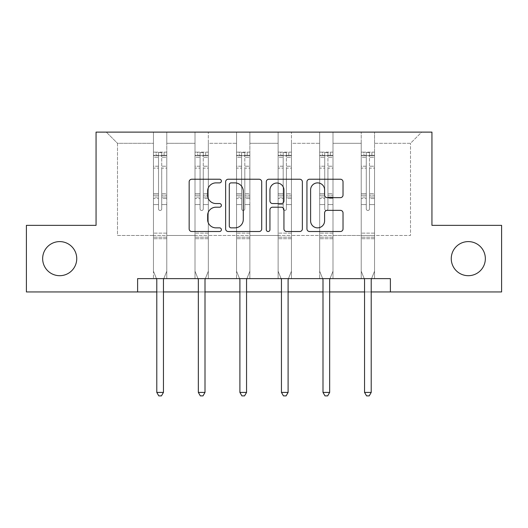 <?xml version="1.0" encoding="UTF-8"?>
<svg xmlns="http://www.w3.org/2000/svg" width="528" height="528" viewBox="0 0 528 528"><rect width="100%" height="100%" fill="white"/><g stroke="black" fill="none" stroke-linecap="round" stroke-linejoin="round"><path stroke-width="0.4" stroke-dasharray="2.64 1.98" d="M451.255 258.647A17.048 17.048 0 0 0 468.303 275.695A17.048 17.048 0 0 0 485.351 258.647A17.048 17.048 0 0 0 468.303 241.6A17.048 17.048 0 0 0 451.255 258.647M42.649 258.647A17.048 17.048 0 0 0 59.697 275.695A17.048 17.048 0 0 0 76.745 258.647A17.048 17.048 0 0 0 59.697 241.6A17.048 17.048 0 0 0 42.649 258.647M221.384 181.058A1.828 1.828 0 0 0 219.549 179.23L191.77 179.23A2.614 2.614 0 0 0 189.156 181.843L189.156 228.901A2.614 2.614 0 0 0 191.77 231.521L219.549 231.521A1.828 1.828 0 0 0 221.384 229.687A1.828 1.828 0 0 0 219.549 227.858L215.959 227.858A8.369 8.369 0 0 1 207.59 219.49L207.59 215.569A8.369 8.369 0 0 1 215.959 207.2L219.549 207.2A1.828 1.828 0 0 0 221.384 205.372A1.828 1.828 0 0 0 219.549 203.544L215.959 203.544A8.369 8.369 0 0 1 207.59 195.175L207.59 191.255A8.369 8.369 0 0 1 215.959 182.886L219.549 182.886A1.828 1.828 0 0 0 221.384 181.058M501.6 225.35L501.6 291.944L26.4 291.944L26.4 225.35L96.056 225.35L96.056 132.119L431.944 132.119L431.944 225.35L501.6 225.35M374.543 235.475L374.543 143.306L410.5 143.306L421.687 132.119L374.543 132.119L421.687 132.119L410.5 143.306L374.543 143.306L374.543 132.119L374.543 278.626L361.225 278.626L374.543 278.626L361.225 278.626L374.543 278.626L374.543 132.119L332.99 132.119L374.543 132.119L374.543 235.475L410.5 235.475L410.5 143.306L410.5 235.475L374.543 235.475L374.543 278.626L374.543 235.475L332.99 235.475L361.225 235.475L361.225 143.306L361.225 235.475L374.543 235.475M319.671 132.119L332.99 132.119L332.99 278.626L319.671 278.626L332.99 278.626L319.671 278.626L332.99 278.626L332.99 132.119L291.436 132.119L319.671 132.119L319.671 278.626L319.671 132.119L319.671 235.475L291.436 235.475L319.671 235.475L319.671 143.306L291.436 143.306L291.436 235.475L291.436 132.119L291.436 278.626L278.117 278.626L291.436 278.626L278.117 278.626L291.436 278.626L291.436 132.119L249.883 132.119L291.436 132.119L291.436 143.306L319.671 143.306L319.671 132.119M236.564 132.119L249.883 132.119L249.883 278.626L236.564 278.626L249.883 278.626L236.564 278.626L249.883 278.626L249.883 132.119L208.329 132.119L236.564 132.119L236.564 278.626L236.564 132.119L236.564 235.475L208.329 235.475L236.564 235.475L236.564 143.306L208.329 143.306L208.329 235.475L208.329 132.119L208.329 278.626L195.01 278.626L208.329 278.626L195.01 278.626L208.329 278.626L208.329 132.119L166.775 132.119L208.329 132.119L208.329 143.306L236.564 143.306L236.564 132.119M153.457 132.119L166.775 132.119L166.775 278.626L153.457 278.626L166.775 278.626L153.457 278.626L166.775 278.626L166.775 132.119L106.313 132.119L153.457 132.119L153.457 278.626L153.457 132.119L153.457 235.475L117.5 235.475L117.5 143.306L153.457 143.306L117.5 143.306L106.313 132.119L117.5 143.306L117.5 235.475L153.457 235.475L153.457 132.119M137.61 291.944L137.61 278.626L137.61 291.944L137.61 278.626L390.39 278.626L137.61 278.626L390.39 278.626L390.39 291.944M361.225 143.306L332.99 143.306L332.99 235.475L332.99 132.119L332.99 143.306L361.225 143.306L361.225 132.119L361.225 278.626L361.225 143.306M278.117 143.306L278.117 235.475L249.883 235.475L278.117 235.475L278.117 143.306L249.883 143.306L249.883 235.475L249.883 132.119L249.883 143.306L278.117 143.306L278.117 132.119L278.117 278.626L278.117 143.306M195.01 143.306L195.01 235.475L166.775 235.475L195.01 235.475L195.01 143.306L166.775 143.306L166.775 235.475L166.775 132.119L166.775 143.306L195.01 143.306L195.01 132.119L195.01 278.626L195.01 143.306M156.79 291.944L163.449 291.944M198.343 291.944L205.003 291.944M239.897 291.944L246.556 291.944M281.444 291.944L288.103 291.944M322.997 291.944L329.657 291.944M364.551 291.944L371.21 291.944M319.671 235.475L332.99 235.475L332.99 278.626L332.99 235.475L319.671 235.475L319.671 278.626L319.671 235.475M278.117 235.475L291.436 235.475L291.436 278.626L291.436 235.475L278.117 235.475L278.117 278.626L278.117 235.475M236.564 235.475L249.883 235.475L249.883 278.626L249.883 235.475L236.564 235.475L236.564 278.626L236.564 235.475M195.01 235.475L208.329 235.475L208.329 278.626L208.329 235.475L195.01 235.475L195.01 278.626L195.01 235.475M153.457 235.475L166.775 235.475L166.775 278.626L166.775 235.475L153.457 235.475L153.457 278.626L153.457 235.475M361.225 235.475L361.225 278.626L361.225 235.475M261.71 228.901L261.71 181.843A2.614 2.614 0 0 0 259.096 179.23L228.248 179.23A2.614 2.614 0 0 0 225.634 181.843L225.634 228.901A2.614 2.614 0 0 0 228.248 231.521L259.096 231.521A2.614 2.614 0 0 0 261.71 228.901M231.119 182.886A1.828 1.828 0 0 0 229.291 184.714L229.291 226.03A1.828 1.828 0 0 0 231.119 227.858L234.914 227.858A8.369 8.369 0 0 0 243.283 219.49L243.283 191.255A8.369 8.369 0 0 0 234.914 182.886L231.119 182.886M268.904 179.23L299.752 179.23A2.614 2.614 0 0 1 302.366 181.843L302.366 228.901A2.614 2.614 0 0 1 299.752 231.521L286.552 231.521A2.614 2.614 0 0 1 283.939 228.901L283.939 209.814A2.614 2.614 0 0 0 281.318 207.2L272.56 207.2A2.614 2.614 0 0 0 269.947 209.814L269.947 229.687A1.828 1.828 0 0 1 268.118 231.521A1.828 1.828 0 0 1 266.29 229.687L266.29 181.843A2.614 2.614 0 0 1 268.904 179.23M283.939 190.014A6.996 6.996 0 0 0 276.943 183.018A6.996 6.996 0 0 0 269.947 190.014L269.947 200.93A2.614 2.614 0 0 0 272.56 203.544L281.318 203.544A2.614 2.614 0 0 0 283.939 200.93L283.939 190.014M327.208 197.657L340.408 197.657A2.614 2.614 0 0 0 343.028 195.043L343.028 181.843A2.614 2.614 0 0 0 340.408 179.23L309.56 179.23A2.614 2.614 0 0 0 306.946 181.843L306.946 228.901A2.614 2.614 0 0 0 309.56 231.521L340.408 231.521A2.614 2.614 0 0 0 343.028 228.901L343.028 212.956A2.614 2.614 0 0 0 340.408 210.342L327.208 210.342A2.614 2.614 0 0 0 324.595 212.956L324.595 220.862A6.996 6.996 0 0 1 317.599 227.858A6.996 6.996 0 0 1 310.603 220.862L310.603 189.882A6.996 6.996 0 0 1 317.599 182.886A6.996 6.996 0 0 1 324.595 189.882L324.595 195.043A2.614 2.614 0 0 0 327.208 197.657M158.519 208.89A1.597 1.597 149.4 0 0 160.116 210.487A1.597 1.597 -30.6 0 1 158.519 208.89L158.519 204.567L158.519 208.89A1.597 1.597 0 0 0 160.116 210.487A1.597 1.597 149.4 0 0 161.713 208.89A1.597 1.597 -30.6 0 1 160.116 210.487A1.597 1.597 0 0 0 161.713 208.89L161.713 204.567L161.713 208.89A1.597 1.597 0 0 1 160.116 210.487A1.597 1.597 0 0 1 158.519 208.89L158.519 197.03L158.519 208.89M156.44 278.626L153.457 271.22L153.457 204.567L153.457 233.125L153.457 204.567L158.519 204.567L153.457 204.567L158.519 204.567L153.457 204.567L153.457 195.202L158.519 195.202L158.519 204.567L158.519 195.202L153.457 195.202L153.457 193.697L158.519 193.697L153.457 193.697L153.457 168.122L158.519 168.122L153.457 168.122L153.457 157.238L158.519 157.238L153.457 157.238L153.457 155.615L153.457 204.567L153.457 198.541L158.519 198.541L153.457 198.541L153.457 197.03L158.519 197.03L153.457 197.03L153.457 166.221L158.519 166.221L158.519 197.03L158.519 166.221L153.457 166.221L153.457 155.338L158.519 155.338L158.519 166.221L158.519 152.48L158.519 156.314L158.519 152.48L161.713 152.48L161.713 156.314C160.651 155.39 159.588 155.39 158.519 156.314L158.519 195.202L158.519 156.314C159.581 155.39 160.644 155.39 161.713 156.314L161.713 197.03L161.713 152.48L158.519 152.48L158.519 155.338L153.457 155.338L153.457 152.156L156.123 152.15L156.123 155.615L153.457 155.615L153.457 152.156L153.457 155.615L164.109 155.615L156.123 155.615L156.123 152.15L166.709 152.15L164.109 152.15L164.109 155.615L166.775 155.615L166.775 152.156L153.457 152.156L153.457 271.22L153.457 233.125L153.457 271.22L156.592 279.015A2.666 2.666 -30.6 0 1 156.79 280.012L156.79 392.416L163.449 392.416L163.449 280.012A2.666 2.666 -30.6 0 1 163.64 279.015L166.775 271.22L166.775 238.722L166.775 271.22L163.799 278.626M166.775 155.615L166.775 238.722L153.457 238.722L166.775 238.722L166.775 233.125L153.457 233.125L166.775 233.125L166.775 204.567L166.775 271.22L163.64 279.015L166.775 271.22L166.775 204.567L161.713 204.567L161.713 168.122L161.713 208.89L161.713 198.541L161.713 204.567L166.775 204.567L161.713 204.567L166.775 204.567L166.775 195.202L161.713 195.202L166.775 195.202L166.775 193.697L161.713 193.697L166.775 193.697L166.775 168.122L161.713 168.122L161.713 157.238L161.713 168.122L166.775 168.122L166.775 157.238L161.713 157.238L166.775 157.238L166.775 155.615L153.523 155.615L166.709 155.615L164.109 155.615L164.109 152.15L166.775 152.156L166.775 198.541L161.713 198.541L161.713 197.03L161.713 198.541L166.775 198.541L166.775 197.03L161.713 197.03L166.775 197.03L166.775 166.221L161.713 166.221L166.775 166.221L166.775 155.338L161.713 155.338L166.775 155.338L166.775 152.156L166.775 155.615M163.449 392.416L156.79 392.416L156.79 280.012L156.79 392.416L158.783 395.881L161.449 395.881L158.783 395.881L156.79 392.416L158.783 395.881L161.449 395.881L163.449 392.416L163.449 280.012A2.666 2.666 -30.6 0 1 163.64 279.015A2.666 2.666 0 0 0 163.449 280.012L163.449 392.416L161.449 395.881L163.449 392.416L156.79 392.416M153.457 271.22L156.592 279.015A2.666 2.666 -30.6 0 1 156.79 280.012A2.666 2.666 0 0 0 156.592 279.015L153.457 271.22M200.072 208.89A1.597 1.597 149.4 0 0 201.67 210.487A1.597 1.597 -30.6 0 1 200.072 208.89L200.072 204.567L200.072 208.89A1.597 1.597 0 0 0 201.67 210.487A1.597 1.597 149.4 0 0 203.267 208.89A1.597 1.597 -30.6 0 1 201.67 210.487A1.597 1.597 0 0 0 203.267 208.89L203.267 204.567L203.267 208.89A1.597 1.597 0 0 1 201.67 210.487A1.597 1.597 0 0 1 200.072 208.89L200.072 197.03L200.072 208.89M197.993 278.626L195.01 271.22L195.01 204.567L195.01 233.125L195.01 204.567L200.072 204.567L195.01 204.567L200.072 204.567L195.01 204.567L195.01 195.202L200.072 195.202L200.072 204.567L200.072 195.202L195.01 195.202L195.01 193.697L200.072 193.697L195.01 193.697L195.01 168.122L200.072 168.122L195.01 168.122L195.01 157.238L200.072 157.238L195.01 157.238L195.01 155.615L195.01 204.567L195.01 198.541L200.072 198.541L195.01 198.541L195.01 197.03L200.072 197.03L195.01 197.03L195.01 166.221L200.072 166.221L200.072 197.03L200.072 166.221L195.01 166.221L195.01 155.338L200.072 155.338L200.072 166.221L200.072 152.48L200.072 156.314L200.072 152.48L203.267 152.48L203.267 156.314C202.204 155.39 201.142 155.39 200.072 156.314L200.072 195.202L200.072 156.314C201.135 155.39 202.198 155.39 203.267 156.314L203.267 197.03L203.267 152.48L200.072 152.48L200.072 155.338L195.01 155.338L195.01 152.156L197.677 152.15L197.677 155.615L195.01 155.615L195.01 152.156L195.01 155.615L205.663 155.615L197.677 155.615L197.677 152.15L208.263 152.15L205.663 152.15L205.663 155.615L208.329 155.615L208.329 152.156L195.01 152.156L195.01 271.22L195.01 233.125L195.01 271.22L198.145 279.015A2.666 2.666 -30.6 0 1 198.343 280.012L198.343 392.416L205.003 392.416L205.003 280.012A2.666 2.666 -30.6 0 1 205.194 279.015L208.329 271.22L208.329 238.722L208.329 271.22L205.352 278.626M208.329 155.615L208.329 238.722L195.01 238.722L208.329 238.722L208.329 233.125L195.01 233.125L208.329 233.125L208.329 204.567L208.329 271.22L205.194 279.015L208.329 271.22L208.329 204.567L203.267 204.567L203.267 168.122L203.267 208.89L203.267 198.541L203.267 204.567L208.329 204.567L203.267 204.567L208.329 204.567L208.329 195.202L203.267 195.202L208.329 195.202L208.329 193.697L203.267 193.697L208.329 193.697L208.329 168.122L203.267 168.122L203.267 157.238L203.267 168.122L208.329 168.122L208.329 157.238L203.267 157.238L208.329 157.238L208.329 155.615L195.076 155.615L208.263 155.615L205.663 155.615L205.663 152.15L208.329 152.156L208.329 198.541L203.267 198.541L203.267 197.03L203.267 198.541L208.329 198.541L208.329 197.03L203.267 197.03L208.329 197.03L208.329 166.221L203.267 166.221L208.329 166.221L208.329 155.338L203.267 155.338L208.329 155.338L208.329 152.156L208.329 155.615M205.003 392.416L198.343 392.416L198.343 280.012L198.343 392.416L200.336 395.881L203.003 395.881L200.336 395.881L198.343 392.416L200.336 395.881L203.003 395.881L205.003 392.416L205.003 280.012A2.666 2.666 -30.6 0 1 205.194 279.015A2.666 2.666 0 0 0 205.003 280.012L205.003 392.416L203.003 395.881L205.003 392.416L198.343 392.416M195.01 271.22L198.145 279.015A2.666 2.666 -30.6 0 1 198.343 280.012A2.666 2.666 0 0 0 198.145 279.015L195.01 271.22M241.626 208.89A1.597 1.597 149.4 0 0 243.223 210.487A1.597 1.597 -30.6 0 1 241.626 208.89L241.626 204.567L241.626 208.89A1.597 1.597 0 0 0 243.223 210.487A1.597 1.597 149.4 0 0 244.82 208.89A1.597 1.597 -30.6 0 1 243.223 210.487A1.597 1.597 0 0 0 244.82 208.89L244.82 204.567L244.82 208.89A1.597 1.597 0 0 1 243.223 210.487A1.597 1.597 0 0 1 241.626 208.89L241.626 197.03L241.626 208.89M239.547 278.626L236.564 271.22L236.564 204.567L236.564 233.125L236.564 204.567L241.626 204.567L236.564 204.567L241.626 204.567L236.564 204.567L236.564 195.202L241.626 195.202L241.626 204.567L241.626 195.202L236.564 195.202L236.564 193.697L241.626 193.697L236.564 193.697L236.564 168.122L241.626 168.122L236.564 168.122L236.564 157.238L241.626 157.238L236.564 157.238L236.564 155.615L236.564 204.567L236.564 198.541L241.626 198.541L236.564 198.541L236.564 197.03L241.626 197.03L236.564 197.03L236.564 166.221L241.626 166.221L241.626 197.03L241.626 166.221L236.564 166.221L236.564 155.338L241.626 155.338L241.626 166.221L241.626 152.48L241.626 156.314L241.626 152.48L244.82 152.48L244.82 156.314C243.758 155.39 242.695 155.39 241.626 156.314L241.626 195.202L241.626 156.314C242.689 155.39 243.751 155.39 244.82 156.314L244.82 197.03L244.82 152.48L241.626 152.48L241.626 155.338L236.564 155.338L236.564 152.156L239.23 152.15L239.23 155.615L236.564 155.615L236.564 152.156L236.564 155.615L247.216 155.615L239.23 155.615L239.23 152.15L249.817 152.15L247.216 152.15L247.216 155.615L249.883 155.615L249.883 152.156L236.564 152.156L236.564 271.22L236.564 233.125L236.564 271.22L239.699 279.015A2.666 2.666 -30.6 0 1 239.897 280.012L239.897 392.416L246.556 392.416L246.556 280.012A2.666 2.666 -30.6 0 1 246.748 279.015L249.883 271.22L249.883 238.722L249.883 271.22L246.906 278.626M249.883 155.615L249.883 238.722L236.564 238.722L249.883 238.722L249.883 233.125L236.564 233.125L249.883 233.125L249.883 204.567L249.883 271.22L246.748 279.015L249.883 271.22L249.883 204.567L244.82 204.567L244.82 168.122L244.82 208.89L244.82 198.541L244.82 204.567L249.883 204.567L244.82 204.567L249.883 204.567L249.883 195.202L244.82 195.202L249.883 195.202L249.883 193.697L244.82 193.697L249.883 193.697L249.883 168.122L244.82 168.122L244.82 157.238L244.82 168.122L249.883 168.122L249.883 157.238L244.82 157.238L249.883 157.238L249.883 155.615L236.63 155.615L249.817 155.615L247.216 155.615L247.216 152.15L249.883 152.156L249.883 198.541L244.82 198.541L244.82 197.03L244.82 198.541L249.883 198.541L249.883 197.03L244.82 197.03L249.883 197.03L249.883 166.221L244.82 166.221L249.883 166.221L249.883 155.338L244.82 155.338L249.883 155.338L249.883 152.156L249.883 155.615M246.556 392.416L239.897 392.416L239.897 280.012L239.897 392.416L241.89 395.881L244.556 395.881L241.89 395.881L239.897 392.416L241.89 395.881L244.556 395.881L246.556 392.416L246.556 280.012A2.666 2.666 -30.6 0 1 246.748 279.015A2.666 2.666 0 0 0 246.556 280.012L246.556 392.416L244.556 395.881L246.556 392.416L239.897 392.416M236.564 271.22L239.699 279.015A2.666 2.666 -30.6 0 1 239.897 280.012A2.666 2.666 0 0 0 239.699 279.015L236.564 271.22M283.18 208.89A1.597 1.597 149.4 0 0 284.777 210.487A1.597 1.597 -30.6 0 1 283.18 208.89L283.18 204.567L283.18 208.89A1.597 1.597 0 0 0 284.777 210.487A1.597 1.597 149.4 0 0 286.374 208.89A1.597 1.597 -30.6 0 1 284.777 210.487A1.597 1.597 0 0 0 286.374 208.89L286.374 204.567L286.374 208.89A1.597 1.597 0 0 1 284.777 210.487A1.597 1.597 0 0 1 283.18 208.89L283.18 197.03L283.18 208.89M281.094 278.626L278.117 271.22L278.117 204.567L278.117 233.125L278.117 204.567L283.18 204.567L278.117 204.567L283.18 204.567L278.117 204.567L278.117 195.202L283.18 195.202L283.18 204.567L283.18 195.202L278.117 195.202L278.117 193.697L283.18 193.697L278.117 193.697L278.117 168.122L283.18 168.122L278.117 168.122L278.117 157.238L283.18 157.238L278.117 157.238L278.117 155.615L278.117 204.567L278.117 198.541L283.18 198.541L278.117 198.541L278.117 197.03L283.18 197.03L278.117 197.03L278.117 166.221L283.18 166.221L283.18 197.03L283.18 166.221L278.117 166.221L278.117 155.338L283.18 155.338L283.18 166.221L283.18 152.48L283.18 156.314L283.18 152.48L286.374 152.48L286.374 156.314C285.311 155.39 284.249 155.39 283.18 156.314L283.18 195.202L283.18 156.314C284.242 155.39 285.305 155.39 286.374 156.314L286.374 197.03L286.374 152.48L283.18 152.48L283.18 155.338L278.117 155.338L278.117 152.156L280.784 152.15L280.784 155.615L278.117 155.615L278.117 152.156L278.117 155.615L288.77 155.615L280.784 155.615L280.784 152.15L291.37 152.15L288.77 152.15L288.77 155.615L291.436 155.615L291.436 152.156L278.117 152.156L278.117 271.22L278.117 233.125L278.117 271.22L281.252 279.015A2.666 2.666 -30.6 0 1 281.444 280.012L281.444 392.416L288.103 392.416L288.103 280.012A2.666 2.666 -30.6 0 1 288.301 279.015L291.436 271.22L291.436 238.722L291.436 271.22L288.453 278.626M291.436 155.615L291.436 238.722L278.117 238.722L291.436 238.722L291.436 233.125L278.117 233.125L291.436 233.125L291.436 204.567L291.436 271.22L288.301 279.015L291.436 271.22L291.436 204.567L286.374 204.567L286.374 168.122L286.374 208.89L286.374 198.541L286.374 204.567L291.436 204.567L286.374 204.567L291.436 204.567L291.436 195.202L286.374 195.202L291.436 195.202L291.436 193.697L286.374 193.697L291.436 193.697L291.436 168.122L286.374 168.122L286.374 157.238L286.374 168.122L291.436 168.122L291.436 157.238L286.374 157.238L291.436 157.238L291.436 155.615L278.183 155.615L291.37 155.615L288.77 155.615L288.77 152.15L291.436 152.156L291.436 198.541L286.374 198.541L286.374 197.03L286.374 198.541L291.436 198.541L291.436 197.03L286.374 197.03L291.436 197.03L291.436 166.221L286.374 166.221L291.436 166.221L291.436 155.338L286.374 155.338L291.436 155.338L291.436 152.156L291.436 155.615M288.103 392.416L281.444 392.416L281.444 280.012L281.444 392.416L283.444 395.881L286.11 395.881L283.444 395.881L281.444 392.416L283.444 395.881L286.11 395.881L288.103 392.416L288.103 280.012A2.666 2.666 -30.6 0 1 288.301 279.015A2.666 2.666 0 0 0 288.103 280.012L288.103 392.416L286.11 395.881L288.103 392.416L281.444 392.416M278.117 271.22L281.252 279.015A2.666 2.666 -30.6 0 1 281.444 280.012A2.666 2.666 0 0 0 281.252 279.015L278.117 271.22M324.733 208.89A1.597 1.597 149.4 0 0 326.33 210.487A1.597 1.597 -30.6 0 1 324.733 208.89L324.733 204.567L324.733 208.89A1.597 1.597 0 0 0 326.33 210.487A1.597 1.597 149.4 0 0 327.928 208.89A1.597 1.597 -30.6 0 1 326.33 210.487A1.597 1.597 0 0 0 327.928 208.89L327.928 204.567L327.928 208.89A1.597 1.597 0 0 1 326.33 210.487A1.597 1.597 0 0 1 324.733 208.89L324.733 197.03L324.733 208.89M322.648 278.626L319.671 271.22L319.671 204.567L319.671 233.125L319.671 204.567L324.733 204.567L319.671 204.567L324.733 204.567L319.671 204.567L319.671 195.202L324.733 195.202L324.733 204.567L324.733 195.202L319.671 195.202L319.671 193.697L324.733 193.697L319.671 193.697L319.671 168.122L324.733 168.122L319.671 168.122L319.671 157.238L324.733 157.238L319.671 157.238L319.671 155.615L319.671 204.567L319.671 198.541L324.733 198.541L319.671 198.541L319.671 197.03L324.733 197.03L319.671 197.03L319.671 166.221L324.733 166.221L324.733 197.03L324.733 166.221L319.671 166.221L319.671 155.338L324.733 155.338L324.733 166.221L324.733 152.48L324.733 156.314L324.733 152.48L327.928 152.48L327.928 156.314C326.865 155.39 325.802 155.39 324.733 156.314L324.733 195.202L324.733 156.314C325.796 155.39 326.858 155.39 327.928 156.314L327.928 197.03L327.928 152.48L324.733 152.48L324.733 155.338L319.671 155.338L319.671 152.156L322.337 152.15L322.337 155.615L319.671 155.615L319.671 152.156L319.671 155.615L330.323 155.615L322.337 155.615L322.337 152.15L332.924 152.15L330.323 152.15L330.323 155.615L332.99 155.615L332.99 152.156L319.671 152.156L319.671 271.22L319.671 233.125L319.671 271.22L322.806 279.015A2.666 2.666 -30.6 0 1 322.997 280.012L322.997 392.416L329.657 392.416L329.657 280.012A2.666 2.666 -30.6 0 1 329.855 279.015L332.99 271.22L332.99 238.722L332.99 271.22L330.007 278.626M332.99 155.615L332.99 238.722L319.671 238.722L332.99 238.722L332.99 233.125L319.671 233.125L332.99 233.125L332.99 204.567L332.99 271.22L329.855 279.015L332.99 271.22L332.99 204.567L327.928 204.567L327.928 168.122L327.928 208.89L327.928 198.541L327.928 204.567L332.99 204.567L327.928 204.567L332.99 204.567L332.99 195.202L327.928 195.202L332.99 195.202L332.99 193.697L327.928 193.697L332.99 193.697L332.99 168.122L327.928 168.122L327.928 157.238L327.928 168.122L332.99 168.122L332.99 157.238L327.928 157.238L332.99 157.238L332.99 155.615L319.737 155.615L332.924 155.615L330.323 155.615L330.323 152.15L332.99 152.156L332.99 198.541L327.928 198.541L327.928 197.03L327.928 198.541L332.99 198.541L332.99 197.03L327.928 197.03L332.99 197.03L332.99 166.221L327.928 166.221L332.99 166.221L332.99 155.338L327.928 155.338L332.99 155.338L332.99 152.156L332.99 155.615M329.657 392.416L322.997 392.416L322.997 280.012L322.997 392.416L324.997 395.881L327.664 395.881L324.997 395.881L322.997 392.416L324.997 395.881L327.664 395.881L329.657 392.416L329.657 280.012A2.666 2.666 -30.6 0 1 329.855 279.015A2.666 2.666 0 0 0 329.657 280.012L329.657 392.416L327.664 395.881L329.657 392.416L322.997 392.416M319.671 271.22L322.806 279.015A2.666 2.666 -30.6 0 1 322.997 280.012A2.666 2.666 0 0 0 322.806 279.015L319.671 271.22M366.287 208.89A1.597 1.597 149.4 0 0 367.884 210.487A1.597 1.597 -30.6 0 1 366.287 208.89L366.287 204.567L366.287 208.89A1.597 1.597 0 0 0 367.884 210.487A1.597 1.597 149.4 0 0 369.481 208.89A1.597 1.597 -30.6 0 1 367.884 210.487A1.597 1.597 0 0 0 369.481 208.89L369.481 204.567L369.481 208.89A1.597 1.597 0 0 1 367.884 210.487A1.597 1.597 0 0 1 366.287 208.89L366.287 197.03L366.287 208.89M364.201 278.626L361.225 271.22L361.225 204.567L361.225 233.125L361.225 204.567L366.287 204.567L361.225 204.567L366.287 204.567L361.225 204.567L361.225 195.202L366.287 195.202L366.287 204.567L366.287 195.202L361.225 195.202L361.225 193.697L366.287 193.697L361.225 193.697L361.225 168.122L366.287 168.122L361.225 168.122L361.225 157.238L366.287 157.238L361.225 157.238L361.225 155.615L361.225 204.567L361.225 198.541L366.287 198.541L361.225 198.541L361.225 197.03L366.287 197.03L361.225 197.03L361.225 166.221L366.287 166.221L366.287 197.03L366.287 166.221L361.225 166.221L361.225 155.338L366.287 155.338L366.287 166.221L366.287 152.48L366.287 156.314L366.287 152.48L369.481 152.48L369.481 156.314C368.419 155.39 367.356 155.39 366.287 156.314L366.287 195.202L366.287 156.314C367.349 155.39 368.412 155.39 369.481 156.314L369.481 197.03L369.481 152.48L366.287 152.48L366.287 155.338L361.225 155.338L361.225 152.156L363.891 152.15L363.891 155.615L361.225 155.615L361.225 152.156L361.225 155.615L371.877 155.615L363.891 155.615L363.891 152.15L374.477 152.15L371.877 152.15L371.877 155.615L374.543 155.615L374.543 152.156L361.225 152.156L361.225 271.22L361.225 233.125L361.225 271.22L364.36 279.015A2.666 2.666 -30.6 0 1 364.551 280.012L364.551 392.416L371.21 392.416L371.21 280.012A2.666 2.666 -30.6 0 1 371.408 279.015L374.543 271.22L374.543 238.722L374.543 271.22L371.56 278.626M374.543 155.615L374.543 238.722L361.225 238.722L374.543 238.722L374.543 233.125L361.225 233.125L374.543 233.125L374.543 204.567L374.543 271.22L371.408 279.015L374.543 271.22L374.543 204.567L369.481 204.567L369.481 168.122L369.481 208.89L369.481 198.541L369.481 204.567L374.543 204.567L369.481 204.567L374.543 204.567L374.543 195.202L369.481 195.202L374.543 195.202L374.543 193.697L369.481 193.697L374.543 193.697L374.543 168.122L369.481 168.122L369.481 157.238L369.481 168.122L374.543 168.122L374.543 157.238L369.481 157.238L374.543 157.238L374.543 155.615L361.291 155.615L374.477 155.615L371.877 155.615L371.877 152.15L374.543 152.156L374.543 198.541L369.481 198.541L369.481 197.03L369.481 198.541L374.543 198.541L374.543 197.03L369.481 197.03L374.543 197.03L374.543 166.221L369.481 166.221L374.543 166.221L374.543 155.338L369.481 155.338L374.543 155.338L374.543 152.156L374.543 155.615M371.21 392.416L364.551 392.416L364.551 280.012L364.551 392.416L366.551 395.881L369.217 395.881L366.551 395.881L364.551 392.416L366.551 395.881L369.217 395.881L371.21 392.416L371.21 280.012A2.666 2.666 -30.6 0 1 371.408 279.015A2.666 2.666 0 0 0 371.21 280.012L371.21 392.416L369.217 395.881L371.21 392.416L364.551 392.416M361.225 271.22L364.36 279.015A2.666 2.666 -30.6 0 1 364.551 280.012A2.666 2.666 0 0 0 364.36 279.015L361.225 271.22M166.775 237.217L153.457 237.217L166.775 237.217M208.329 237.217L195.01 237.217L208.329 237.217M249.883 237.217L236.564 237.217L249.883 237.217M291.436 237.217L278.117 237.217L291.436 237.217M332.99 237.217L319.671 237.217L332.99 237.217M374.543 237.217L361.225 237.217L374.543 237.217"/><path stroke-width="0.79" d="M451.255 258.647A17.048 17.048 0 0 0 468.303 275.695A17.048 17.048 0 0 0 485.351 258.647A17.048 17.048 0 0 0 468.303 241.6A17.048 17.048 0 0 0 451.255 258.647M42.649 258.647A17.048 17.048 0 0 0 59.697 275.695A17.048 17.048 0 0 0 76.745 258.647A17.048 17.048 0 0 0 59.697 241.6A17.048 17.048 0 0 0 42.649 258.647M221.384 181.058A1.828 1.828 0 0 0 219.549 179.23L191.77 179.23A2.614 2.614 0 0 0 189.156 181.843L189.156 228.901A2.614 2.614 0 0 0 191.77 231.521L219.549 231.521A1.828 1.828 0 0 0 221.384 229.687A1.828 1.828 0 0 0 219.549 227.858L215.959 227.858A8.369 8.369 0 0 1 207.59 219.49L207.59 215.569A8.369 8.369 0 0 1 215.959 207.2L219.549 207.2A1.828 1.828 0 0 0 221.384 205.372A1.828 1.828 0 0 0 219.549 203.544L215.959 203.544A8.369 8.369 0 0 1 207.59 195.175L207.59 191.255A8.369 8.369 0 0 1 215.959 182.886L219.549 182.886A1.828 1.828 0 0 0 221.384 181.058M340.408 197.657A2.614 2.614 0 0 0 343.028 195.043L343.028 181.843A2.614 2.614 0 0 0 340.408 179.23L309.56 179.23A2.614 2.614 0 0 0 306.946 181.843L306.946 228.901A2.614 2.614 0 0 0 309.56 231.521L340.408 231.521A2.614 2.614 0 0 0 343.028 228.901L343.028 212.956A2.614 2.614 0 0 0 340.408 210.342L327.208 210.342A2.614 2.614 0 0 0 324.595 212.956L324.595 220.862A6.996 6.996 0 0 1 317.599 227.858A6.996 6.996 0 0 1 310.603 220.862L310.603 189.882A6.996 6.996 0 0 1 317.599 182.886A6.996 6.996 0 0 1 324.595 189.882L324.595 195.043A2.614 2.614 0 0 0 327.208 197.657L340.408 197.657M137.61 291.944L26.4 291.944L26.4 225.35L96.056 225.35L96.056 132.119L431.944 132.119L431.944 225.35L501.6 225.35L501.6 291.944L390.39 291.944L390.39 278.626L137.61 278.626L137.61 291.944L156.79 291.944M261.71 181.843A2.614 2.614 0 0 0 259.096 179.23L228.248 179.23A2.614 2.614 0 0 0 225.634 181.843L225.634 228.901A2.614 2.614 0 0 0 228.248 231.521L259.096 231.521A2.614 2.614 0 0 0 261.71 228.901L261.71 181.843M268.904 179.23L299.752 179.23A2.614 2.614 0 0 1 302.366 181.843L302.366 228.901A2.614 2.614 0 0 1 299.752 231.521L286.552 231.521A2.614 2.614 0 0 1 283.939 228.901L283.939 209.814A2.614 2.614 0 0 0 281.318 207.2L272.56 207.2A2.614 2.614 0 0 0 269.947 209.814L269.947 229.687A1.828 1.828 0 0 1 268.118 231.521A1.828 1.828 0 0 1 266.29 229.687L266.29 181.843A2.614 2.614 0 0 1 268.904 179.23M163.449 291.944L198.343 291.944M205.003 291.944L239.897 291.944M246.556 291.944L281.444 291.944M288.103 291.944L322.997 291.944M329.657 291.944L364.551 291.944M371.21 291.944L390.39 291.944M231.119 182.886A1.828 1.828 0 0 0 229.291 184.714L229.291 226.03A1.828 1.828 0 0 0 231.119 227.858L234.914 227.858A8.369 8.369 0 0 0 243.283 219.49L243.283 191.255A8.369 8.369 0 0 0 234.914 182.886L231.119 182.886M283.939 190.014A6.996 6.996 0 0 0 276.943 183.018A6.996 6.996 0 0 0 269.947 190.014L269.947 200.93A2.614 2.614 0 0 0 272.56 203.544L281.318 203.544A2.614 2.614 0 0 0 283.939 200.93L283.939 190.014M163.799 278.626L163.64 279.015A2.666 2.666 0 0 0 163.449 280.012L163.449 392.416L156.79 392.416L156.79 280.012A2.666 2.666 0 0 0 156.592 279.015L156.44 278.626M163.449 392.416L161.449 395.881L158.783 395.881L156.79 392.416M205.352 278.626L205.194 279.015A2.666 2.666 0 0 0 205.003 280.012L205.003 392.416L198.343 392.416L198.343 280.012A2.666 2.666 0 0 0 198.145 279.015L197.993 278.626M205.003 392.416L203.003 395.881L200.336 395.881L198.343 392.416M246.906 278.626L246.748 279.015A2.666 2.666 0 0 0 246.556 280.012L246.556 392.416L239.897 392.416L239.897 280.012A2.666 2.666 0 0 0 239.699 279.015L239.547 278.626M246.556 392.416L244.556 395.881L241.89 395.881L239.897 392.416M288.453 278.626L288.301 279.015A2.666 2.666 0 0 0 288.103 280.012L288.103 392.416L281.444 392.416L281.444 280.012A2.666 2.666 0 0 0 281.252 279.015L281.094 278.626M288.103 392.416L286.11 395.881L283.444 395.881L281.444 392.416M330.007 278.626L329.855 279.015A2.666 2.666 0 0 0 329.657 280.012L329.657 392.416L322.997 392.416L322.997 280.012A2.666 2.666 0 0 0 322.806 279.015L322.648 278.626M329.657 392.416L327.664 395.881L324.997 395.881L322.997 392.416M371.56 278.626L371.408 279.015A2.666 2.666 0 0 0 371.21 280.012L371.21 392.416L364.551 392.416L364.551 280.012A2.666 2.666 0 0 0 364.36 279.015L364.201 278.626M371.21 392.416L369.217 395.881L366.551 395.881L364.551 392.416"/></g></svg>
